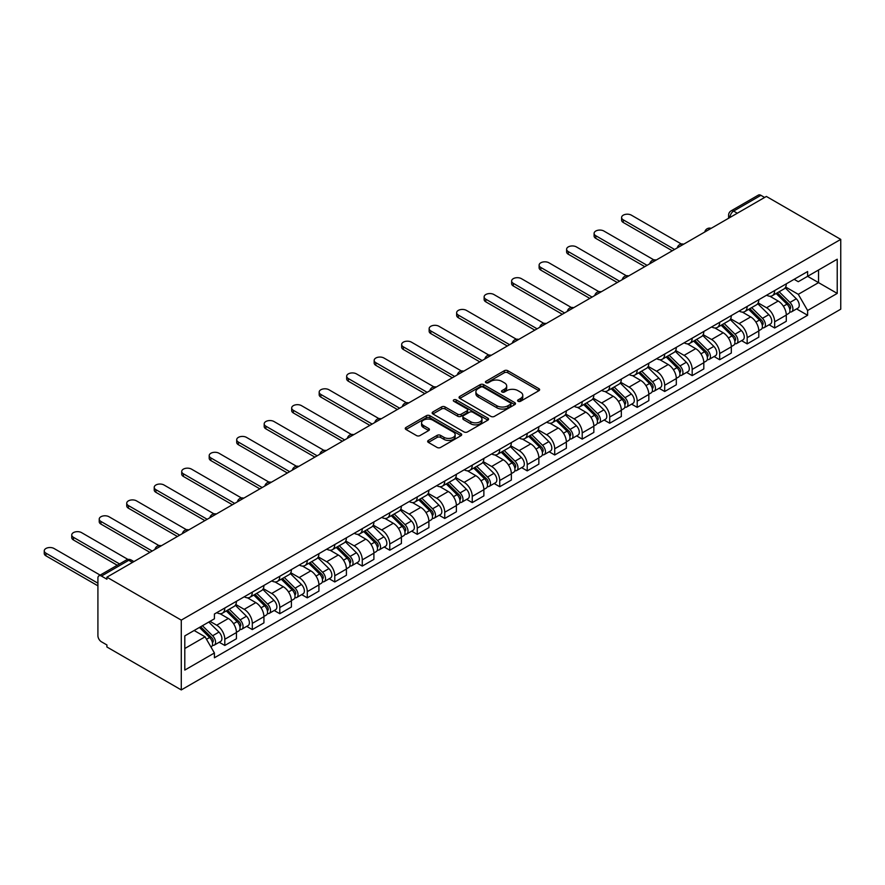 <?xml version="1.0" encoding="UTF-8"?>
<svg xmlns="http://www.w3.org/2000/svg" width="885" height="885" viewBox="0 0 885 885"><rect width="100%" height="100%" fill="white"/><g stroke="black" fill="none" stroke-linecap="round" stroke-linejoin="round"><path stroke-width="1.33" d="M518.112 401.292A1.715 0.985 0 0 0 520.535 401.292L538.91 390.683A2.445 1.416 0 0 0 539.629 389.677A2.445 1.416 0 0 0 538.91 388.681L507.78 370.704A2.445 1.416 0 0 0 504.317 370.704L485.942 381.313A1.715 0.985 0 0 0 485.434 382.021A1.715 0.985 0 0 0 485.942 382.718A1.715 0.985 0 0 0 488.354 382.718L490.733 381.346A7.832 4.525 0 0 1 501.806 381.346L504.406 382.84A7.832 4.525 0 0 1 506.696 386.037A7.832 4.525 0 0 1 504.406 389.234L502.027 390.606A1.715 0.985 0 0 0 501.518 391.303A1.715 0.985 0 0 0 502.027 392A1.715 0.985 0 0 0 504.45 392L506.828 390.628A7.832 4.525 0 0 1 517.902 390.628L520.491 392.132A7.832 4.525 0 0 1 522.781 395.329A7.832 4.525 0 0 1 520.491 398.515L518.112 399.898A1.715 0.985 0 0 0 517.614 400.595A1.715 0.985 0 0 0 518.112 401.292L518.112 399.898M428.373 440.42A2.445 1.416 0 0 0 427.654 441.416A2.445 1.416 0 0 0 428.373 442.411L437.113 447.456A2.445 1.416 0 0 0 440.575 447.456L460.985 435.674A2.445 1.416 0 0 0 461.704 434.679A2.445 1.416 0 0 0 460.985 433.672L429.844 415.696A2.445 1.416 0 0 0 426.382 415.696L405.972 427.488A2.445 1.416 0 0 0 405.253 428.484A2.445 1.416 0 0 0 405.972 429.479L416.525 435.575A2.445 1.416 0 0 0 419.988 435.575L428.727 430.53A2.445 1.416 0 0 0 429.435 429.535A2.445 1.416 0 0 0 428.727 428.528L423.484 425.508A6.549 3.783 0 0 1 421.57 422.842A6.549 3.783 0 0 1 425.608 419.346A6.549 3.783 0 0 1 432.743 420.165L453.242 432.002A6.549 3.783 0 0 1 455.155 434.679A6.549 3.783 0 0 1 451.118 438.163A6.549 3.783 0 0 1 443.993 437.345L440.575 435.376A2.445 1.416 0 0 0 437.113 435.376L428.373 440.42L428.373 442.411M181.281 620.119L106.908 577.186L766.377 196.448L840.75 239.381L181.281 620.119L181.281 689.924L840.75 309.186L840.75 239.381M490.909 416.392A2.445 1.416 0 0 0 494.372 416.392L514.782 404.611A2.445 1.416 0 0 0 515.501 403.615A2.445 1.416 0 0 0 514.782 402.62L483.641 384.643A2.445 1.416 0 0 0 480.19 384.643L459.769 396.425A2.445 1.416 0 0 0 459.061 397.42A2.445 1.416 0 0 0 459.769 398.416L490.909 416.392M454.492 401.657A1.715 0.985 0 0 1 456.229 401.901L487.856 420.165L467.468 431.924A2.445 1.416 0 0 1 464.017 431.924L432.876 413.948L432.876 411.956A2.445 1.416 0 0 0 432.157 412.952A2.445 1.416 0 0 0 432.876 413.948M432.876 411.956L441.604 406.912A2.445 1.416 0 0 1 445.066 406.912L457.7 414.202A2.445 1.416 0 0 0 461.162 414.202L466.948 410.85A2.445 1.416 0 0 0 467.667 409.855A2.445 1.416 0 0 0 466.948 408.859L453.806 401.27A1.715 0.985 0 0 1 453.308 400.573A1.715 0.985 0 0 1 454.359 399.655A1.715 0.985 0 0 1 456.229 399.865L487.878 418.14A2.445 1.416 0 0 1 488.597 419.147A2.445 1.416 0 0 1 487.878 420.143L487.878 418.14M106.908 577.186L106.908 579.221L101.443 576.069A4.989 2.876 -120 0 0 98.954 575.814A4.989 2.876 -120 0 0 97.914 578.104L97.914 635.695A4.989 2.876 -120 0 0 101.443 641.802L106.908 644.955L106.908 646.99L181.281 689.924M737.305 213.23L733.599 211.095A4.989 2.876 60 0 0 731.11 210.851L758.423 195.076A4.989 2.876 60 0 1 760.912 195.32L733.599 211.095A4.989 2.876 120 0 0 730.07 217.201L730.07 217.4M764.618 197.455L760.912 195.32M774.663 290.557A11.461 6.615 60 0 1 772.284 295.712L783.922 288.997A11.461 6.615 -120 0 0 786.289 283.842M758.157 302.902L766.554 307.759A11.461 6.615 60 0 1 774.663 321.797L786.289 315.082A11.461 6.615 -120 0 0 778.192 301.044L769.861 296.232M786.289 315.082L786.289 321.288L774.663 328.003L769.087 324.784M772.284 295.712A11.461 6.615 60 0 1 766.642 295.192M774.663 321.797L774.663 328.003M747.172 306.431A11.461 6.615 60 0 1 744.794 311.575L756.432 304.86A11.461 6.615 -120 0 0 758.799 299.716M741.597 340.659L747.172 343.878L758.799 337.163L758.799 330.957A11.461 6.615 -120 0 0 750.69 316.918L742.371 312.106M744.794 311.575A11.461 6.615 60 0 1 739.152 311.066M730.656 318.777L739.063 323.633A11.461 6.615 60 0 1 747.172 337.672L747.172 343.878M719.671 322.306A11.461 6.615 60 0 1 717.304 327.45L728.93 320.735A11.461 6.615 -120 0 0 731.309 315.591M714.095 356.533L719.671 359.752L731.309 353.038L731.309 346.831A11.461 6.615 -120 0 0 723.2 332.782L714.881 327.981M717.304 327.45A11.461 6.615 60 0 1 711.662 326.93M703.166 334.652L711.573 339.497A11.461 6.615 60 0 1 719.671 353.546L719.671 359.752M692.181 338.181A11.461 6.615 60 0 1 689.813 343.325L701.44 336.61A11.461 6.615 -120 0 0 703.818 331.466M686.605 372.408L692.181 375.627L703.818 368.912L703.818 362.695A11.461 6.615 -120 0 0 695.71 348.657L687.38 343.856M689.813 343.325A11.461 6.615 60 0 1 684.16 342.805M675.675 350.526L684.072 355.372A11.461 6.615 60 0 1 692.181 369.421L692.181 375.627M664.69 354.055A11.461 6.615 60 0 1 662.312 359.199L673.95 352.484A11.461 6.615 -120 0 0 676.317 347.34M659.115 388.272L664.69 391.491L676.317 384.776L676.317 378.57A11.461 6.615 -120 0 0 668.219 364.531L659.889 359.73M662.312 359.199A11.461 6.615 60 0 1 656.67 358.679M648.185 366.401L656.582 371.246A11.461 6.615 60 0 1 664.69 385.285L664.69 391.491M637.2 369.919A11.461 6.615 60 0 1 634.822 375.074L646.459 368.359A11.461 6.615 -120 0 0 648.827 363.204M631.625 404.146L637.2 407.365L648.827 400.651L648.827 394.445A11.461 6.615 -120 0 0 640.718 380.406L632.399 375.594M634.822 375.074A11.461 6.615 60 0 1 629.18 374.554M620.695 382.265L629.091 387.121A11.461 6.615 60 0 1 637.2 401.159L637.2 407.365M609.71 385.794A11.461 6.615 60 0 1 607.331 390.949L618.958 384.223A11.461 6.615 -120 0 0 621.336 379.079M604.123 420.021L609.71 423.24L621.336 416.525L621.336 410.319A11.461 6.615 -120 0 0 613.228 396.281L604.909 391.469M607.331 390.949A11.461 6.615 60 0 1 601.689 390.429M593.193 398.139L601.601 402.996A11.461 6.615 60 0 1 609.71 417.034L609.71 423.24M582.208 401.668A11.461 6.615 60 0 1 579.841 406.812L591.468 400.097A11.461 6.615 -120 0 0 593.846 394.953M576.633 435.896L582.208 439.115L593.846 432.4L593.846 426.194A11.461 6.615 -120 0 0 585.737 412.144L577.407 407.343M579.841 406.812A11.461 6.615 60 0 1 574.199 406.303M565.703 414.014L574.111 418.87A11.461 6.615 60 0 1 582.208 432.909L582.208 439.115M554.718 417.543A11.461 6.615 60 0 1 552.351 422.687L563.977 415.972A11.461 6.615 -120 0 0 566.356 410.828M549.142 451.77L554.718 454.99L566.356 448.275L566.356 442.069A11.461 6.615 -120 0 0 558.247 428.019L549.917 423.218M552.351 422.687A11.461 6.615 60 0 1 546.698 422.167M538.213 429.889L546.609 434.734A11.461 6.615 60 0 1 554.718 448.784L554.718 454.99M527.228 433.418A11.461 6.615 60 0 1 524.849 438.562L536.487 431.847A11.461 6.615 -120 0 0 538.854 426.703M521.652 467.634L527.228 470.864L538.854 464.138L538.854 457.932A11.461 6.615 -120 0 0 530.757 443.894L522.427 439.093M524.849 438.562A11.461 6.615 60 0 1 519.207 438.042M510.722 445.763L519.119 450.609A11.461 6.615 60 0 1 527.228 464.647L527.228 470.864M499.737 449.292A11.461 6.615 60 0 1 497.359 454.436L508.997 447.721A11.461 6.615 -120 0 0 511.364 442.577M494.162 483.509L499.737 486.728L511.364 480.013L511.364 473.807A11.461 6.615 -120 0 0 503.255 459.769L494.936 454.956M497.359 454.436A11.461 6.615 60 0 1 491.717 453.916M483.232 461.638L491.629 466.483A11.461 6.615 60 0 1 499.737 480.522L499.737 486.728M472.247 465.156A11.461 6.615 60 0 1 469.869 470.311L481.495 463.596A11.461 6.615 -120 0 0 483.874 458.441M466.66 499.383L472.247 502.603L483.874 495.888L483.874 489.682A11.461 6.615 -120 0 0 475.765 475.643L467.446 470.831M469.869 470.311A11.461 6.615 60 0 1 464.227 469.791M455.731 477.502L464.138 482.358A11.461 6.615 60 0 1 472.247 496.397L472.247 502.603M444.746 481.031A11.461 6.615 60 0 1 442.378 486.175L454.005 479.46A11.461 6.615 -120 0 0 456.383 474.316M439.17 515.258L444.746 518.477L456.383 511.762L456.383 505.556A11.461 6.615 -120 0 0 448.275 491.518L439.945 486.706M442.378 486.175A11.461 6.615 60 0 1 436.736 485.666M428.24 493.376L436.648 498.233A11.461 6.615 60 0 1 444.746 512.271L444.746 518.477M417.255 496.905A11.461 6.615 60 0 1 414.877 502.049L426.515 495.334A11.461 6.615 -120 0 0 428.893 490.19M411.68 531.133L417.255 534.352L428.893 527.637L428.893 521.431A11.461 6.615 -120 0 0 420.784 507.382L412.454 502.58M414.877 502.049A11.461 6.615 60 0 1 409.235 501.541M400.75 509.251L409.147 514.096A11.461 6.615 60 0 1 417.255 528.146L417.255 534.352M389.765 512.78A11.461 6.615 60 0 1 387.387 517.924L399.024 511.209A11.461 6.615 -120 0 0 401.392 506.065M384.19 547.007L389.765 550.227L401.392 543.512L401.392 537.306A11.461 6.615 -120 0 0 393.294 523.256L384.964 518.455M387.387 517.924A11.461 6.615 60 0 1 381.745 517.404M373.26 525.126L381.656 529.971A11.461 6.615 60 0 1 389.765 544.021L389.765 550.227M362.275 528.655A11.461 6.615 60 0 1 359.896 533.799L371.523 527.084A11.461 6.615 -120 0 0 373.901 521.94M356.699 562.871L362.275 566.09L373.901 559.375L373.901 553.169A11.461 6.615 -120 0 0 365.793 539.131L357.474 534.33M359.896 533.799A11.461 6.615 60 0 1 354.254 533.279M345.758 541L354.166 545.846A11.461 6.615 60 0 1 362.275 559.884L362.275 566.09M334.773 544.529A11.461 6.615 60 0 1 332.406 549.673L344.033 542.959A11.461 6.615 -120 0 0 346.411 537.814M329.198 578.746L334.773 581.965L346.411 575.25L346.411 569.044A11.461 6.615 -120 0 0 338.302 555.006L329.983 550.193M332.406 549.673A11.461 6.615 60 0 1 326.764 549.154M318.268 556.875L326.676 561.721A11.461 6.615 60 0 1 334.773 575.759L334.773 581.965M307.283 560.393A11.461 6.615 60 0 1 304.916 565.548L316.542 558.833A11.461 6.615 -120 0 0 318.921 553.678M301.708 594.62L307.283 597.84L318.921 591.125L318.921 584.919A11.461 6.615 -120 0 0 310.812 570.88L302.482 566.068M304.916 565.548A11.461 6.615 60 0 1 299.263 565.028M290.778 572.739L299.174 577.595A11.461 6.615 60 0 1 307.283 591.634L307.283 597.84M279.793 576.268A11.461 6.615 60 0 1 277.414 581.412L289.052 574.697A11.461 6.615 -120 0 0 291.419 569.553M274.217 610.495L279.793 613.714L291.419 606.999L291.419 600.793A11.461 6.615 -120 0 0 283.322 586.755L274.992 581.943M277.414 581.412A11.461 6.615 60 0 1 271.772 580.903M263.287 588.614L271.684 593.47A11.461 6.615 60 0 1 279.793 607.508L279.793 613.714M252.302 592.142A11.461 6.615 60 0 1 249.924 597.286L261.562 590.572A11.461 6.615 -120 0 0 263.929 585.428M246.727 626.37L252.302 629.589L263.929 622.874L263.929 616.668A11.461 6.615 -120 0 0 255.82 602.619L247.501 597.817M249.924 597.286A11.461 6.615 60 0 1 244.282 596.767M235.797 604.488L244.194 609.334A11.461 6.615 60 0 1 252.302 623.383L252.302 629.589M224.812 608.017A11.461 6.615 60 0 1 222.434 613.161L234.06 606.446A11.461 6.615 -120 0 0 236.439 601.302M219.226 642.244L224.812 645.464L236.439 638.749L236.439 632.543A11.461 6.615 -120 0 0 228.33 618.493L220.011 613.692M222.434 613.161A11.461 6.615 60 0 1 216.792 612.641M209.999 621.347L216.703 625.208A11.461 6.615 60 0 1 224.812 639.258L224.812 645.464M794.133 279.317L798.281 281.707L837.221 259.216L818.548 270.002L818.548 282.625L798.281 294.329L785.648 287.028M184.799 648.517L205.066 636.813L214.413 652.986L184.799 670.078L184.799 635.895L214.413 618.803L214.413 614.013L807.618 271.529L807.618 276.319L837.221 293.411L807.618 310.502L798.281 294.329M837.221 259.216L837.221 293.411M214.413 652.986L214.413 657.776L807.618 315.281L807.618 310.502M205.066 636.813L194.147 630.507M796.577 308.909L807.618 315.281M518.798 401.536L520.491 400.551A7.832 4.525 0 0 0 522.781 397.354L522.781 395.329M506.696 386.037L506.696 388.072A7.832 4.525 0 0 1 504.406 391.27L502.713 392.243M538.876 390.694L507.78 372.74A2.445 1.416 0 0 0 504.317 372.74L486.617 382.962M514.749 404.633L483.641 386.668A2.445 1.416 0 0 0 480.19 386.668L459.802 398.438M510.457 404.312A1.715 0.985 0 0 0 510.955 403.615A1.715 0.985 0 0 0 510.457 402.918L483.122 387.132A1.715 0.985 0 0 0 480.71 387.132L478.199 388.581A7.832 4.525 0 0 0 475.898 391.778A7.832 4.525 0 0 0 478.199 394.976L496.883 405.761A7.832 4.525 0 0 0 507.946 405.761L510.457 404.312L510.457 406.348A1.715 0.985 0 0 0 510.955 405.651L510.955 403.615M475.898 391.778L475.898 393.814A7.832 4.525 0 0 0 478.199 397.011L478.199 394.976M510.457 406.348L507.946 407.797A7.832 4.525 0 0 1 496.883 407.797L478.199 397.011M432.909 413.97L441.604 408.947L441.604 406.912M467.667 409.855L467.667 411.89A2.445 1.416 0 0 1 466.948 412.886L461.162 416.238A2.445 1.416 0 0 1 457.7 416.238L445.066 408.947A2.445 1.416 0 0 0 441.604 408.947M470.798 421.769A6.549 3.783 0 0 0 477.933 422.587A6.549 3.783 0 0 0 481.971 419.092A6.549 3.783 0 0 0 480.057 416.426L472.833 412.255A2.445 1.416 0 0 0 469.371 412.255L463.574 415.596A2.445 1.416 0 0 0 462.866 416.603A2.445 1.416 0 0 0 463.574 417.598L470.798 421.769L470.798 423.804A6.549 3.783 0 0 0 477.933 424.623A6.549 3.783 0 0 0 481.971 421.127L481.971 419.092M462.866 416.603L462.866 418.627A2.445 1.416 0 0 0 463.574 419.634L463.574 417.598M470.798 423.804L463.574 419.634M455.155 434.679L455.155 436.714A6.549 3.783 0 0 1 451.118 440.199A6.549 3.783 0 0 1 443.993 439.38L440.575 437.411A2.445 1.416 0 0 0 437.113 437.411L428.406 442.434M421.57 422.842L421.57 424.877A6.549 3.783 0 0 0 423.484 427.543L423.484 425.508M428.694 430.552L423.484 427.543M460.985 433.672L460.985 435.674L429.844 417.731A2.445 1.416 0 0 0 426.382 417.731L406.005 429.502L405.972 427.488M776.145 293.477L786.975 304.163A6.228 3.595 60 0 1 788.612 313.511L786.289 314.85M778.302 295.612L782.893 298.267M681.361 244.017L631.381 215.166A5.73 3.308 -0 0 0 625.131 214.447A5.73 3.308 -0 0 0 621.602 217.5A5.73 3.308 -0 0 0 623.272 219.845L674.558 249.448M777.34 292.791L789.199 304.484A2.987 1.726 60 0 1 789.995 308.976A2.987 1.726 60 0 1 789.719 309.086M779.132 291.751L789.973 302.438A6.228 3.595 60 0 1 791.61 311.774A6.228 3.595 60 0 1 789.73 311.974M785.194 287.813L796.312 298.776A6.228 3.595 60 0 1 797.96 308.113L791.61 311.774M672.268 250.776L623.272 222.489A5.73 3.308 180 0 1 621.602 220.155L621.602 217.5M748.644 309.352L759.474 320.038A6.228 3.595 60 0 1 761.122 329.386L758.799 330.724M750.812 311.487L755.403 314.131M653.871 259.891L603.891 231.04A5.73 3.308 -0 0 0 597.64 230.321A5.73 3.308 -0 0 0 594.1 233.375A5.73 3.308 -0 0 0 595.782 235.72L647.068 265.323M749.849 308.666L761.708 320.359A2.987 1.726 60 0 1 762.494 324.85A2.987 1.726 60 0 1 762.228 324.95M751.642 307.626L762.472 318.312A6.228 3.595 60 0 1 764.12 327.649A6.228 3.595 60 0 1 762.239 327.848M757.704 303.677L768.822 314.651A6.228 3.595 60 0 1 770.459 323.987L764.12 327.649M644.778 266.65L595.782 238.364A5.73 3.308 180 0 1 594.1 236.018L594.1 233.375M721.153 325.226L731.983 335.913A6.228 3.595 60 0 1 733.632 345.25L731.309 346.599M723.311 327.361L727.913 330.005M626.381 275.766L576.4 246.915A5.73 3.308 -0 0 0 570.15 246.196A5.73 3.308 -0 0 0 566.61 249.249A5.73 3.308 -0 0 0 568.292 251.594L619.577 281.198M722.359 324.529L734.218 336.234A2.987 1.726 60 0 1 735.004 340.714A2.987 1.726 60 0 1 734.738 340.825M724.151 323.501L734.981 334.187A6.228 3.595 60 0 1 736.63 343.524A6.228 3.595 60 0 1 734.749 343.723M730.214 319.551L741.331 330.514A6.228 3.595 60 0 1 742.969 339.862L736.63 343.524M617.288 282.525L568.292 254.238A5.73 3.308 180 0 1 566.61 251.893L566.61 249.249M693.663 341.101L704.493 351.787A6.228 3.595 60 0 1 706.142 361.124L703.807 362.474M695.82 343.236L700.411 345.88M598.88 291.641L548.899 262.779A5.73 3.308 -0 0 0 542.66 262.071A5.73 3.308 -0 0 0 539.12 265.124A5.73 3.308 -0 0 0 540.801 267.469L592.076 297.072M694.869 340.404L706.728 352.108A2.987 1.726 60 0 1 707.513 356.589A2.987 1.726 60 0 1 707.237 356.699M696.661 339.375L707.491 350.051A6.228 3.595 60 0 1 709.128 359.398A6.228 3.595 60 0 1 707.248 359.598M702.723 335.426L713.83 346.389A6.228 3.595 60 0 1 715.478 355.737L709.128 359.398M589.786 298.4L540.801 270.113A5.73 3.308 180 0 1 539.12 267.768L539.12 265.124M666.173 356.976L677.003 367.662A6.228 3.595 60 0 1 678.64 376.999L676.317 378.337M668.33 359.1L672.921 361.755M571.389 307.515L521.409 278.653A5.73 3.308 -0 0 0 515.17 277.934A5.73 3.308 -0 0 0 511.63 280.999A5.73 3.308 -0 0 0 513.3 283.333L564.586 312.947M667.367 356.279L679.226 367.983A2.987 1.726 60 0 1 680.023 372.463A2.987 1.726 60 0 1 679.746 372.574M669.171 355.239L680.001 365.925A6.228 3.595 60 0 1 681.638 375.273A6.228 3.595 60 0 1 679.757 375.472M675.233 351.301L686.34 362.264A6.228 3.595 60 0 1 687.988 371.611L681.638 375.273M562.296 314.263L513.3 285.977A5.73 3.308 180 0 1 511.63 283.642L511.63 280.999M638.682 372.851L649.513 383.526A6.228 3.595 60 0 1 651.15 392.874L648.827 394.212M640.84 374.974L645.431 377.63M543.899 323.39L493.918 294.528A5.73 3.308 -0 0 0 487.668 293.809A5.73 3.308 -0 0 0 484.128 296.873A5.73 3.308 -0 0 0 485.81 299.207L537.095 328.822M639.877 372.154L651.736 383.858A2.987 1.726 60 0 1 652.533 388.338A2.987 1.726 60 0 1 652.256 388.449M641.669 371.114L652.499 381.8A6.228 3.595 60 0 1 654.148 391.148A6.228 3.595 60 0 1 652.267 391.347M647.731 367.175L658.849 378.138A6.228 3.595 60 0 1 660.498 387.475L654.148 391.148M534.805 330.138L485.81 301.851A5.73 3.308 180 0 1 484.128 299.517L484.128 296.873M611.181 388.714L622.011 399.401A6.228 3.595 60 0 1 623.659 408.748L621.336 410.087M613.349 390.849L617.94 393.504M516.409 339.254L466.428 310.403A5.73 3.308 -0 0 0 460.178 309.684A5.73 3.308 -0 0 0 456.638 312.737A5.73 3.308 -0 0 0 458.319 315.082L509.605 344.685M612.387 388.028L624.246 399.721A2.987 1.726 60 0 1 625.031 404.213A2.987 1.726 60 0 1 624.766 404.312M614.179 386.988L625.009 397.675A6.228 3.595 60 0 1 626.657 407.012A6.228 3.595 60 0 1 624.777 407.211M620.241 383.05L631.359 394.013A6.228 3.595 60 0 1 632.996 403.35L626.657 407.012M507.315 346.013L458.319 317.726A5.73 3.308 180 0 1 456.638 315.392L456.638 312.737M583.691 404.589L594.521 415.275A6.228 3.595 60 0 1 596.169 424.623L593.846 425.962M585.848 406.724L590.439 409.368M488.918 355.128L438.938 326.277A5.73 3.308 -0 0 0 432.688 325.558A5.73 3.308 -0 0 0 429.148 328.612A5.73 3.308 -0 0 0 430.829 330.957L482.115 360.56M584.897 403.892L596.755 415.596A2.987 1.726 60 0 1 597.541 420.087A2.987 1.726 60 0 1 597.275 420.187M586.689 402.863L597.519 413.549A6.228 3.595 60 0 1 599.167 422.886A6.228 3.595 60 0 1 597.286 423.085M592.751 398.914L603.869 409.888A6.228 3.595 60 0 1 605.506 419.224L599.167 422.886M479.825 361.888L430.829 333.601A5.73 3.308 180 0 1 429.148 331.255L429.148 328.612M556.2 420.463L567.031 431.15A6.228 3.595 60 0 1 568.679 440.487L566.345 441.836M558.358 422.599L562.948 425.242M461.417 371.003L411.437 342.152A5.73 3.308 -0 0 0 405.197 341.433A5.73 3.308 -0 0 0 401.657 344.486A5.73 3.308 -0 0 0 403.339 346.831L454.613 376.435M557.406 419.767L569.265 431.471A2.987 1.726 60 0 1 570.051 435.951A2.987 1.726 60 0 1 569.774 436.062M559.198 418.738L570.028 429.424A6.228 3.595 60 0 1 571.666 438.761A6.228 3.595 60 0 1 569.785 438.96M565.261 414.788L576.367 425.751A6.228 3.595 60 0 1 578.016 435.099L571.666 438.761M452.323 377.762L403.339 349.475A5.73 3.308 180 0 1 401.657 347.13L401.657 344.486M528.71 436.338L539.54 447.025A6.228 3.595 60 0 1 541.178 456.361L538.854 457.7M530.867 438.462L535.458 441.117M433.927 386.878L383.946 358.016A5.73 3.308 -0 0 0 377.696 357.308A5.73 3.308 -0 0 0 374.167 360.361A5.73 3.308 -0 0 0 375.837 362.695L427.123 392.309M529.905 435.641L541.764 447.345A2.987 1.726 60 0 1 542.56 451.826A2.987 1.726 60 0 1 542.284 451.936M531.708 434.601L542.538 445.288A6.228 3.595 60 0 1 544.175 454.636A6.228 3.595 60 0 1 542.295 454.835M537.759 430.663L548.877 441.626A6.228 3.595 60 0 1 550.525 450.974L544.175 454.636M424.833 393.637L375.837 365.35A5.73 3.308 180 0 1 374.167 363.005L374.167 360.361M501.22 452.213L512.05 462.899A6.228 3.595 60 0 1 513.687 472.236L511.364 473.575M503.377 454.337L507.968 456.992M406.436 402.752L356.456 373.89A5.73 3.308 -0 0 0 350.206 373.171A5.73 3.308 -0 0 0 346.666 376.236A5.73 3.308 -0 0 0 348.347 378.57L399.633 408.184M502.415 451.516L514.274 463.22A2.987 1.726 60 0 1 515.07 467.7A2.987 1.726 60 0 1 514.793 467.811M504.207 450.476L515.037 461.162A6.228 3.595 60 0 1 516.685 470.51A6.228 3.595 60 0 1 514.804 470.709M510.269 446.538L521.387 457.501A6.228 3.595 60 0 1 523.024 466.849L516.685 470.51M397.343 409.501L348.347 381.214A5.73 3.308 180 0 1 346.666 378.88L346.666 376.236M473.718 468.077L484.549 478.763A6.228 3.595 60 0 1 486.197 488.111L483.874 489.449M475.887 470.212L480.478 472.867M378.946 418.616L328.966 389.765A5.73 3.308 -0 0 0 322.715 389.046A5.73 3.308 -0 0 0 319.175 392.11A5.73 3.308 -0 0 0 320.857 394.445L372.142 424.059M474.924 467.391L486.783 479.084A2.987 1.726 60 0 1 487.569 483.575A2.987 1.726 60 0 1 487.303 483.686M476.716 466.351L487.547 477.037A6.228 3.595 60 0 1 489.195 486.374A6.228 3.595 60 0 1 487.314 486.584M482.779 462.412L493.896 473.375A6.228 3.595 60 0 1 495.534 482.712L489.195 486.374M369.853 425.375L320.857 397.088A5.73 3.308 180 0 1 319.175 394.754L319.175 392.11M446.228 483.951L457.058 494.638A6.228 3.595 60 0 1 458.707 503.985L456.383 505.324M448.385 486.086L452.976 488.741M351.456 434.491L301.475 405.64A5.73 3.308 -0 0 0 295.225 404.921A5.73 3.308 -0 0 0 291.685 407.974A5.73 3.308 -0 0 0 293.366 410.319L344.652 439.922M447.434 483.265L459.293 494.958A2.987 1.726 60 0 1 460.078 499.45A2.987 1.726 60 0 1 459.802 499.549M449.226 482.225L460.056 492.912A6.228 3.595 60 0 1 461.704 502.249A6.228 3.595 60 0 1 459.813 502.448M455.288 478.287L466.395 489.25A6.228 3.595 60 0 1 468.043 498.587L461.704 502.249M342.351 441.25L293.366 412.963A5.73 3.308 180 0 1 291.685 410.629L291.685 407.974M418.738 499.826L429.568 510.512A6.228 3.595 60 0 1 431.205 519.849L428.882 521.199M420.895 501.961L425.486 504.605M323.954 450.365L273.974 421.514A5.73 3.308 -0 0 0 267.735 420.795A5.73 3.308 -0 0 0 264.195 423.849A5.73 3.308 -0 0 0 265.865 426.194L317.151 455.797M419.933 499.129L431.803 510.833A2.987 1.726 60 0 1 432.588 515.313A2.987 1.726 60 0 1 432.311 515.424M421.736 498.1L432.566 508.786A6.228 3.595 60 0 1 434.203 518.123A6.228 3.595 60 0 1 432.322 518.322M427.798 494.151L438.905 505.125A6.228 3.595 60 0 1 440.553 514.462L434.203 518.123M314.861 457.125L265.865 428.838A5.73 3.308 180 0 1 264.195 426.493L264.195 423.849M391.247 515.701L402.078 526.387A6.228 3.595 60 0 1 403.715 535.724L401.392 537.073M393.405 517.836L397.996 520.48M296.464 466.24L246.484 437.389A5.73 3.308 -0 0 0 240.233 436.67A5.73 3.308 -0 0 0 236.704 439.723A5.73 3.308 -0 0 0 238.375 442.069L289.66 471.672M392.442 515.004L404.301 526.708A2.987 1.726 60 0 1 405.098 531.188A2.987 1.726 60 0 1 404.821 531.299M394.234 513.975L405.076 524.65A6.228 3.595 60 0 1 406.713 533.998A6.228 3.595 60 0 1 404.832 534.197M400.297 510.026L411.414 520.988A6.228 3.595 60 0 1 413.063 530.336L406.713 533.998M287.371 472.999L238.375 444.712A5.73 3.308 180 0 1 236.704 442.367L236.704 439.723M363.746 531.575L374.576 542.262A6.228 3.595 60 0 1 376.225 551.598L373.901 552.937M365.914 533.699L370.505 536.354M268.974 482.115L218.993 453.253A5.73 3.308 -0 0 0 212.743 452.534A5.73 3.308 -0 0 0 209.203 455.598A5.73 3.308 -0 0 0 210.884 457.932L262.17 487.547M364.952 530.878L376.811 542.582A2.987 1.726 60 0 1 377.596 547.063A2.987 1.726 60 0 1 377.331 547.173M366.744 529.838L377.574 540.525A6.228 3.595 60 0 1 379.223 549.873A6.228 3.595 60 0 1 377.342 550.072M372.806 525.9L383.924 536.863A6.228 3.595 60 0 1 385.561 546.211L379.223 549.873M259.88 488.863L210.884 460.587A5.73 3.308 180 0 1 209.203 458.242L209.203 455.598M336.256 547.45L347.086 558.125A6.228 3.595 60 0 1 348.734 567.473L346.411 568.812M338.413 549.574L343.004 552.229M241.483 497.99L191.503 469.127A5.73 3.308 -0 0 0 185.253 468.408A5.73 3.308 -0 0 0 181.713 471.473A5.73 3.308 -0 0 0 183.394 473.807L234.68 503.421M337.462 546.753L349.321 558.457A2.987 1.726 60 0 1 350.106 562.937A2.987 1.726 60 0 1 349.841 563.048M339.254 545.713L350.084 556.399A6.228 3.595 60 0 1 351.732 565.747A6.228 3.595 60 0 1 349.852 565.946M345.316 541.775L356.434 552.738A6.228 3.595 60 0 1 358.071 562.075L351.732 565.747M232.39 504.738L183.394 476.451A5.73 3.308 180 0 1 181.713 474.117L181.713 471.473M308.765 563.314L319.596 574A6.228 3.595 60 0 1 321.244 583.348L318.91 584.686M310.923 565.449L315.514 568.104M213.982 513.853L164.002 485.002A5.73 3.308 -0 0 0 157.762 484.283A5.73 3.308 -0 0 0 154.222 487.347A5.73 3.308 -0 0 0 155.904 489.682L207.178 519.296M309.971 562.628L321.83 574.321A2.987 1.726 60 0 1 322.616 578.812A2.987 1.726 60 0 1 322.339 578.923M311.763 561.588L322.594 572.274A6.228 3.595 60 0 1 324.231 581.611A6.228 3.595 60 0 1 322.35 581.821M317.826 557.65L328.932 568.612A6.228 3.595 60 0 1 330.581 577.949L324.231 581.611M204.889 520.612L155.904 492.325A5.73 3.308 180 0 1 154.222 489.991L154.222 487.347M281.275 579.188L292.105 589.875A6.228 3.595 60 0 1 293.743 599.222L291.419 600.561M283.432 581.323L288.023 583.978M186.492 529.728L136.511 500.877A5.73 3.308 -0 0 0 130.272 500.158A5.73 3.308 -0 0 0 126.732 503.211A5.73 3.308 -0 0 0 128.402 505.556L179.688 535.159M282.47 578.502L294.329 590.195A2.987 1.726 60 0 1 295.125 594.687A2.987 1.726 60 0 1 294.849 594.786M284.273 577.462L295.103 588.149A6.228 3.595 60 0 1 296.74 597.486A6.228 3.595 60 0 1 294.86 597.685M290.324 573.524L301.442 584.487A6.228 3.595 60 0 1 303.09 593.824L296.74 597.486M177.398 536.487L128.402 508.2A5.73 3.308 180 0 1 126.732 505.855L126.732 503.211M253.785 595.063L264.615 605.749A6.228 3.595 60 0 1 266.252 615.086L263.929 616.436M255.942 597.198L260.533 599.842M159.001 545.602L109.021 516.751A5.73 3.308 -0 0 0 102.771 516.032A5.73 3.308 -0 0 0 99.231 519.086A5.73 3.308 -0 0 0 100.912 521.431L152.198 551.034M254.98 594.366L266.839 606.07A2.987 1.726 60 0 1 267.635 610.55A2.987 1.726 60 0 1 267.358 610.661M256.772 593.337L267.602 604.024A6.228 3.595 60 0 1 269.25 613.36A6.228 3.595 60 0 1 267.37 613.559M262.834 589.388L273.952 600.362A6.228 3.595 60 0 1 275.6 609.699L269.25 613.36M149.908 552.362L100.912 524.075A5.73 3.308 180 0 1 99.231 521.73L99.231 519.086M226.283 610.938L237.114 621.624A6.228 3.595 60 0 1 238.762 630.961L236.439 632.31M228.452 613.073L233.043 615.717M127.982 559.442L81.531 532.615A5.73 3.308 -0 0 0 75.28 531.907A5.73 3.308 -0 0 0 71.74 534.96A5.73 3.308 -0 0 0 73.422 537.306L119.541 563.933M227.489 610.241L239.348 621.945A2.987 1.726 60 0 1 240.134 626.425A2.987 1.726 60 0 1 239.868 626.536M229.281 609.212L240.112 619.887A6.228 3.595 60 0 1 241.76 629.235A6.228 3.595 60 0 1 239.879 629.434M235.344 605.263L246.461 616.225A6.228 3.595 60 0 1 248.099 625.573L241.76 629.235M117.251 565.249L73.422 539.95A5.73 3.308 180 0 1 71.74 537.604L71.74 534.96M199.435 627.443L209.623 637.499A6.228 3.595 60 0 1 211.272 646.835L210.962 647.012M200.95 628.936L205.541 631.591M100.16 575.117L54.04 548.49A5.73 3.308 -0 0 0 47.79 547.771A5.73 3.308 -0 0 0 44.25 550.835A5.73 3.308 -0 0 0 45.931 553.169L97.914 583.193M200.641 626.746L211.858 637.819A2.987 1.726 60 0 1 212.643 642.3A2.987 1.726 60 0 1 212.367 642.41M202.433 625.717L212.621 635.762A6.228 3.595 60 0 1 214.27 645.11A6.228 3.595 60 0 1 212.378 645.309M208.783 622.055L218.971 632.1A6.228 3.595 60 0 1 220.608 641.448L214.27 645.11M97.914 585.837L45.931 555.824A5.73 3.308 180 0 1 44.25 553.479L44.25 550.835M730.247 217.301L730.07 217.201A4.989 2.876 0 0 1 728.609 215.166L728.609 218.241M252.302 623.383L263.929 616.668M279.793 607.508L291.419 600.793M307.283 591.634L318.921 584.919M334.773 575.759L346.411 569.044M362.275 559.884L373.901 553.169M389.765 544.021L401.392 537.306M417.255 528.146L428.893 521.431M444.746 512.271L456.383 505.556M472.247 496.397L483.874 489.682M499.737 480.522L511.364 473.807M527.228 464.647L538.854 457.932M554.718 448.784L566.356 442.069M582.208 432.909L593.846 426.194M609.71 417.034L621.336 410.319M637.2 401.159L648.827 394.445M664.69 385.285L676.317 378.57M692.181 369.421L703.818 362.695M719.671 353.546L731.309 346.831M747.172 337.672L758.799 330.957M224.812 639.258L236.439 632.543M216.703 625.208L228.33 618.493M244.194 609.334L255.82 602.619M271.684 593.47L283.322 586.755M299.174 577.595L310.812 570.88M326.676 561.721L338.302 555.006M354.166 545.846L365.793 539.131M381.656 529.971L393.294 523.256M409.147 514.096L420.784 507.382M436.648 498.233L448.275 491.518M464.138 482.358L475.765 475.643M491.629 466.483L503.255 459.769M519.119 450.609L530.757 443.894M546.609 434.734L558.247 428.019M574.111 418.87L585.737 412.144M601.601 402.996L613.228 396.281M629.091 387.121L640.718 380.406M656.582 371.246L668.219 364.531M684.072 355.372L695.71 348.657M711.573 339.497L723.2 332.782M739.063 323.633L750.69 316.918M766.554 307.759L778.192 301.044M710.732 228.573A4.989 2.876 120 0 0 708.531 229.846M683.242 244.448A4.989 2.876 120 0 0 681.041 245.709M655.741 260.312A4.989 2.876 120 0 0 653.55 261.584M628.25 276.186A4.989 2.876 120 0 0 626.049 277.459M600.76 292.061A4.989 2.876 120 0 0 598.559 293.333M573.27 307.936A4.989 2.876 120 0 0 571.068 309.208M545.779 323.81A4.989 2.876 120 0 0 543.578 325.083M518.278 339.674A4.989 2.876 120 0 0 516.077 340.946M490.788 355.549A4.989 2.876 120 0 0 488.586 356.821M463.298 371.423A4.989 2.876 120 0 0 461.096 372.696M435.807 387.298A4.989 2.876 120 0 0 433.606 388.57M408.317 403.173A4.989 2.876 120 0 0 406.115 404.445M380.815 419.048A4.989 2.876 120 0 0 378.614 420.309M353.325 434.911A4.989 2.876 120 0 0 351.124 436.183M325.835 450.786A4.989 2.876 120 0 0 323.633 452.058M298.345 466.66A4.989 2.876 120 0 0 296.143 467.933M270.843 482.535A4.989 2.876 120 0 0 268.642 483.807M243.353 498.41A4.989 2.876 120 0 0 241.151 499.682M215.863 514.285A4.989 2.876 120 0 0 213.661 515.546M188.372 530.148A4.989 2.876 120 0 0 186.171 531.42M160.882 546.023A4.989 2.876 120 0 0 158.68 547.295M132.462 562.429L128.756 560.293L101.443 576.069M133.923 561.588L131.257 560.05A4.989 2.876 120 0 0 128.756 560.293A4.989 2.876 60 0 0 126.267 560.05L98.954 575.814M520.491 400.551L520.491 398.515M502.027 392L502.027 390.606M504.406 391.27L504.406 389.234M485.942 382.718L485.942 381.313M504.317 372.74L504.317 370.704M507.78 372.74L507.78 370.704M538.91 390.683L538.91 388.681M459.769 398.416L459.769 396.425M480.19 386.668L480.19 384.643M483.641 386.668L483.641 384.643M514.782 404.611L514.782 402.62M496.883 407.797L496.883 405.761M507.946 407.797L507.946 405.761M445.066 408.947L445.066 406.912M457.7 416.238L457.7 414.202M461.162 416.238L461.162 414.202M466.948 412.886L466.948 410.85M456.229 401.901L456.229 399.865M437.113 437.411L437.113 435.376M440.575 437.411L440.575 435.376M443.993 439.38L443.993 437.345M428.727 430.53L428.727 428.528M426.382 417.731L426.382 415.696M429.844 417.731L429.844 415.696M786.975 304.163L783.391 306.232M790.615 307.604L789.486 308.257M796.312 298.776L789.973 302.438M623.272 222.489L623.272 219.845M759.474 320.038L755.901 322.107M763.113 323.479L761.996 324.12M768.822 314.651L762.472 318.312M595.782 238.364L595.782 235.72M731.983 335.913L728.41 337.981M735.623 339.353L734.506 339.995M741.331 330.514L734.981 334.187M568.292 254.238L568.292 251.594M704.493 351.787L700.92 353.856M708.133 355.217L707.015 355.87M713.83 346.389L707.491 350.051M540.801 270.113L540.801 267.469M677.003 367.662L673.419 369.72M680.642 371.092L679.514 371.744M686.34 362.264L680.001 365.925M513.3 285.977L513.3 283.333M649.513 383.526L645.928 385.594M653.152 386.966L652.024 387.619M658.849 378.138L652.499 381.8M485.81 301.851L485.81 299.207M622.011 399.401L618.438 401.469M625.651 402.841L624.533 403.494M631.359 394.013L625.009 397.675M458.319 317.726L458.319 315.082M594.521 415.275L590.948 417.344M598.16 418.716L597.043 419.357M603.869 409.888L597.519 413.549M430.829 333.601L430.829 330.957M567.031 431.15L563.446 433.219M570.67 434.59L569.542 435.232M576.367 425.751L570.028 429.424M403.339 349.475L403.339 346.831M539.54 447.025L535.956 449.082M543.18 450.454L542.051 451.107M548.877 441.626L542.538 445.288M375.837 365.35L375.837 362.695M512.05 462.899L508.466 464.957M515.689 466.329L514.561 466.981M521.387 457.501L515.037 461.162M348.347 381.214L348.347 378.57M484.549 478.763L480.975 480.832M488.188 482.203L487.071 482.856M493.896 473.375L487.547 477.037M320.857 397.088L320.857 394.445M457.058 494.638L453.485 496.706M460.698 498.078L459.58 498.72M466.395 489.25L460.056 492.912M293.366 412.963L293.366 410.319M429.568 510.512L425.984 512.581M433.207 513.953L432.079 514.594M438.905 505.125L432.566 508.786M265.865 428.838L265.865 426.194M402.078 526.387L398.493 528.456M405.717 529.827L404.589 530.469M411.414 520.988L405.076 524.65M238.375 444.712L238.375 442.069M374.576 542.262L371.003 544.319M378.216 545.691L377.099 546.344M383.924 536.863L377.574 540.525M210.884 460.587L210.884 457.932M347.086 558.125L343.513 560.194M350.726 561.566L349.608 562.218M356.434 552.738L350.084 556.399M183.394 476.451L183.394 473.807M319.596 574L316.022 576.069M323.235 577.44L322.107 578.093M328.932 568.612L322.594 572.274M155.904 492.325L155.904 489.682M292.105 589.875L288.521 591.943M295.745 593.315L294.616 593.957M301.442 584.487L295.103 588.149M128.402 508.2L128.402 505.556M264.615 605.749L261.031 607.818M268.255 609.19L267.126 609.831M273.952 600.362L267.602 604.024M100.912 524.075L100.912 521.431M237.114 621.624L233.54 623.693M240.753 625.053L239.636 625.706M246.461 616.225L240.112 619.887M73.422 539.95L73.422 537.306M209.623 637.499L206.504 639.291M213.263 640.928L212.146 641.581M218.971 632.1L212.621 635.762M45.931 555.824L45.931 553.169M711.153 228.33A4.989 4.989 0 0 0 704.759 232.014M683.663 244.194A4.989 4.989 0 0 0 677.268 247.888M656.172 260.068A4.989 4.989 0 0 0 649.778 263.763M628.682 275.943A4.989 4.989 0 0 0 622.277 279.638M601.181 291.818A4.989 4.989 0 0 0 594.786 295.513M573.69 307.692A4.989 4.989 0 0 0 567.296 311.387M546.2 323.567A4.989 4.989 0 0 0 539.806 327.251M518.71 339.431A4.989 4.989 0 0 0 512.315 343.126M491.208 355.305A4.989 4.989 0 0 0 484.814 359M463.718 371.18A4.989 4.989 0 0 0 457.324 374.875M436.228 387.055A4.989 4.989 0 0 0 429.833 390.75M408.737 402.929A4.989 4.989 0 0 0 402.343 406.613M381.247 418.804A4.989 4.989 0 0 0 374.842 422.488M353.746 434.668A4.989 4.989 0 0 0 347.351 438.363M326.255 450.542A4.989 4.989 0 0 0 319.861 454.237M298.765 466.417A4.989 4.989 0 0 0 292.371 470.112M271.275 482.292A4.989 4.989 0 0 0 264.88 485.987M243.773 498.166A4.989 4.989 0 0 0 237.379 501.85M216.283 514.03A4.989 4.989 0 0 0 209.889 517.725M188.793 529.905A4.989 4.989 0 0 0 182.398 533.6M161.302 545.779A4.989 4.989 0 0 0 154.908 549.474M131.257 560.05A4.989 4.989 0 0 0 126.267 560.05M731.11 210.851A4.989 4.989 0 0 0 728.609 215.166"/></g></svg>
